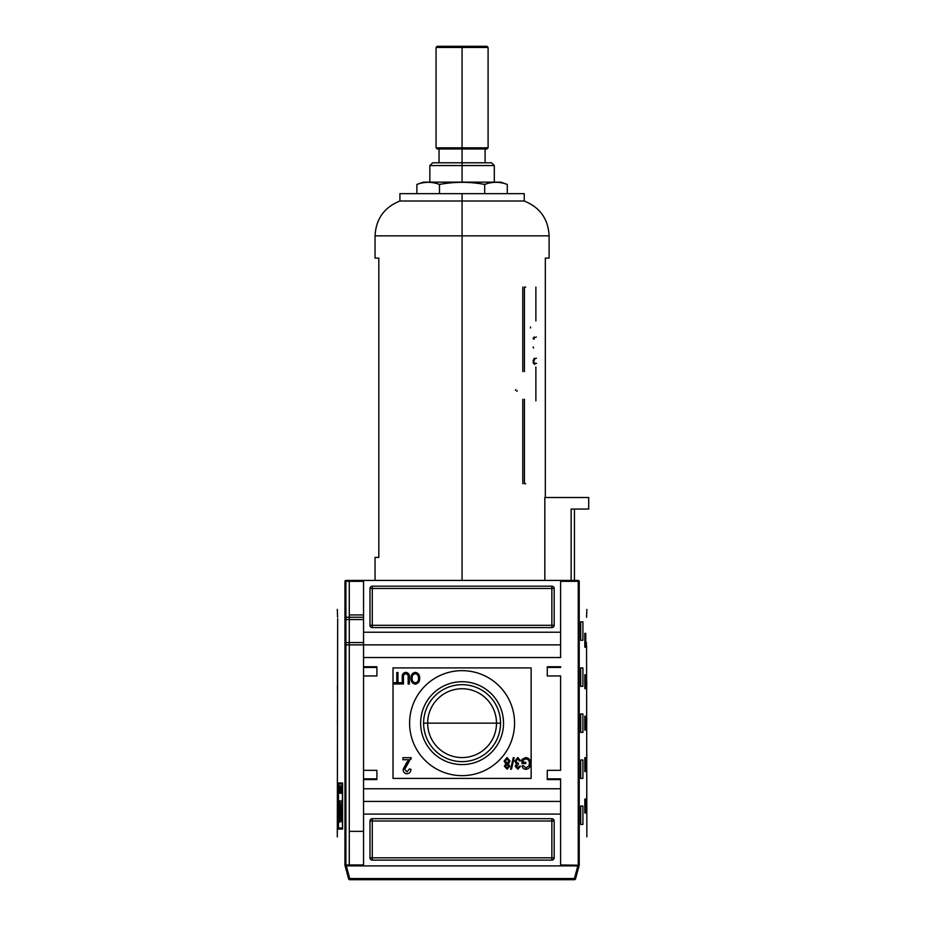 <?xml version="1.0" encoding="UTF-8"?>
<svg xmlns="http://www.w3.org/2000/svg" width="926" height="926" viewBox="0 0 926 926"><rect width="100%" height="100%" fill="white"/><g stroke="black" fill="none" stroke-linecap="round" stroke-linejoin="round"><path stroke-width="1.39" d="M496.498 723.148A34.412 34.412 0 0 1 462.074 757.572A34.412 34.412 0 0 1 427.662 723.148A34.412 34.412 0 0 1 462.074 688.736A34.412 34.412 0 0 1 496.498 723.148L500.549 723.148A38.475 38.475 0 0 1 462.074 761.623A38.475 38.475 0 0 1 423.61 723.148A38.475 38.475 0 0 1 462.074 684.673A38.475 38.475 0 0 1 500.549 723.148A38.475 38.475 0 0 1 462.074 761.623A38.475 38.475 0 0 1 423.61 723.148L427.662 723.148A34.412 34.412 0 0 0 462.074 757.572A34.412 34.412 0 0 0 496.498 723.148L427.662 723.148A34.412 34.412 0 0 1 462.074 688.736A34.412 34.412 0 0 1 496.498 723.148M420.635 723.148A41.438 41.438 0 0 0 462.074 764.587A41.438 41.438 0 0 0 503.524 723.148A41.438 41.438 0 0 0 462.074 681.71A41.438 41.438 0 0 0 420.635 723.148A41.438 41.438 0 0 1 462.074 681.71A41.438 41.438 0 0 1 503.524 723.148A41.438 41.438 0 0 1 462.074 764.587A41.438 41.438 0 0 1 420.635 723.148M409.593 723.148A52.493 52.493 0 0 1 462.074 670.655A52.493 52.493 0 0 1 514.567 723.148A52.493 52.493 0 0 1 462.074 775.641A52.493 52.493 0 0 1 409.593 723.148A52.493 52.493 0 0 1 462.074 670.655A52.493 52.493 0 0 1 514.567 723.148A52.493 52.493 0 0 1 462.074 775.641A52.493 52.493 0 0 1 409.593 723.148M405.877 673.827C403.956 674.128 403.146 675.332 403.435 677.462L403.435 684.013L402.254 684.013L402.254 677.392C401.942 674.487 403.123 672.808 405.773 672.357C408.459 672.774 409.651 674.452 409.338 677.392L409.338 684.013L408.158 684.013L408.158 677.462C408.447 675.436 407.683 674.221 405.877 673.827C407.683 674.221 408.447 675.436 408.158 677.462L408.158 684.013L409.338 684.013L409.338 677.392C409.651 674.452 408.459 672.774 405.773 672.357C403.123 672.808 401.942 674.487 402.254 677.392L402.254 684.013L403.435 684.013L403.435 677.462C403.146 675.332 403.956 674.128 405.877 673.827M406.56 762.735L409.003 759.748L402.903 759.748L402.903 757.688L411.167 757.688L404.755 769.332L406.989 771.937L409.304 769.043L410.959 769.251C410.866 771.971 409.535 773.488 406.954 773.8C404.43 773.476 403.146 771.983 403.111 769.356L406.56 762.735L403.111 769.356C403.146 771.983 404.43 773.476 406.954 773.8C409.535 773.488 410.866 771.971 410.959 769.251L409.304 769.043L406.989 771.937L404.755 769.332L411.167 757.688L402.903 757.688L402.903 759.748L409.003 759.748L403.111 769.356C403.146 771.983 404.43 773.476 406.954 773.8C409.535 773.488 410.866 771.971 410.959 769.251L409.304 769.043M510.585 769.193L513.236 757.688L514.161 757.688L511.499 769.193L510.585 769.193L511.499 769.193L514.161 757.688L513.236 757.688L510.585 769.193L513.236 757.688L514.161 757.688L511.499 769.193L510.585 769.193M523.167 760.072L523.167 762.26L525.818 762.26L525.818 763.591L521.986 763.591L521.986 759.332L525.818 757.537C529.024 758.035 530.598 759.98 530.54 763.383C530.644 766.821 529.093 768.8 525.91 769.344C523.757 769.228 522.495 768.094 522.114 765.952L523.202 765.57L525.922 768.013L529.001 765.744L529.359 763.441C529.498 760.825 528.352 759.297 525.91 758.869L523.167 760.072L525.91 758.869C528.352 759.297 529.498 760.825 529.359 763.441L529.001 765.744L525.922 768.013L523.202 765.57L522.114 765.952C522.495 768.094 523.757 769.228 525.91 769.344C529.093 768.8 530.644 766.821 530.54 763.383C530.598 759.98 529.024 758.035 525.818 757.537L521.986 759.332L521.986 763.591L525.818 763.591L525.818 762.26L523.167 762.26L523.167 760.072M514.752 761.149L517.784 757.537L520.655 760.778L519.474 760.929L517.75 758.869L515.932 761.16L517.657 763.302L518.421 763.14L518.294 764.471L516.372 766.219L517.773 767.862L519.324 766.091L520.505 766.242L517.808 769.193L515.192 766.265L516.442 763.985L514.752 761.149L516.442 763.985L515.192 766.265L517.808 769.193L520.505 766.242L519.324 766.091L517.773 767.862L516.372 766.219L518.294 764.471L518.421 763.14L517.657 763.302L515.932 761.16L517.75 758.869L519.474 760.929L520.655 760.778L517.784 757.537L514.752 761.149L517.784 757.537L520.655 760.778L519.474 760.929M504.126 761.033L507.078 757.537L510.029 761.068L508.328 763.996L509.728 766.288L507.089 769.193L504.415 766.253L505.793 763.996L504.126 761.033L507.078 757.537L504.126 761.033L505.793 763.996L504.415 766.253L507.089 769.193L509.728 766.288L508.328 763.996L510.029 761.068L507.078 757.537L510.029 761.068M410.959 678.237C410.843 674.961 412.29 672.994 415.311 672.357C418.274 672.97 419.721 674.892 419.663 678.11C419.837 681.467 418.39 683.492 415.299 684.164C412.29 683.504 410.831 681.524 410.959 678.237C410.831 681.524 412.29 683.504 415.299 684.164C418.39 683.492 419.837 681.467 419.663 678.11C419.721 674.892 418.274 672.97 415.311 672.357C412.29 672.994 410.843 674.961 410.959 678.237C410.843 674.961 412.29 672.994 415.311 672.357C418.274 672.97 419.721 674.892 419.663 678.11C419.837 681.467 418.39 683.492 415.299 684.164C412.29 683.504 410.831 681.524 410.959 678.237M396.791 682.682L396.791 672.496L397.972 672.496L397.972 682.682L400.923 682.682L400.923 684.013L393.839 684.013L393.839 682.682L396.791 682.682L393.839 682.682L393.839 684.013L400.923 684.013L400.923 682.682L397.972 682.682L397.972 672.496L396.791 672.496L396.791 682.682M376.894 778.859L363.548 778.859L376.894 778.859L363.548 778.859L363.548 770.339L363.548 779.553L363.548 778.859L376.894 778.859L363.548 778.859L376.894 778.859L376.894 770.339L376.894 779.553L376.894 770.339L363.548 770.339L363.548 801.43L560.612 801.43L560.612 778.859L547.266 778.859L547.266 779.553L547.266 770.339L547.266 779.553L560.612 779.553L560.612 865.891L577.836 865.891L574.444 878.554L575.555 878.843A1.146 1.146 0 0 1 574.444 879.7A1.146 1.146 0 0 0 575.555 878.843L579.028 865.891L575.555 878.843L574.444 878.554L577.836 865.891L579.028 865.891L363.548 865.891L363.548 788.767L560.612 788.767L363.548 788.767L363.548 779.553L376.894 779.553L363.548 779.553L363.548 657.541L560.612 657.541L560.612 644.878L363.548 644.878L363.548 580.417L560.612 580.417L345.815 580.417L363.548 580.417L363.548 632.215L560.612 632.215L560.612 657.541L363.548 657.541L363.548 644.878L345.907 644.878L363.548 644.878L363.548 632.215L560.612 632.215L560.612 580.417L578.345 580.417L560.612 580.417L560.612 644.878M376.894 770.339L363.548 770.339L363.548 675.957L376.894 675.957L376.894 666.743L376.894 675.957L363.548 675.957L363.548 644.878M363.548 675.957L363.548 666.743L376.894 666.743L363.548 666.743L363.548 675.957L363.548 667.438L376.894 667.438L363.548 667.438M547.266 666.743L560.612 666.743L547.266 666.743L547.266 675.957L560.612 675.957L560.612 770.339L560.612 675.957L547.266 675.957L547.266 666.743L547.266 667.438L560.612 667.438L560.612 666.743L560.612 667.438L547.266 667.438M547.266 770.339L560.612 770.339L547.266 770.339M349.276 644.878L349.276 864.965L349.276 831.351L363.548 831.351L349.276 831.351L349.276 581.331L349.276 614.945L363.548 614.945L349.276 614.945L349.276 617.248M560.612 865.891L560.612 814.081L363.548 814.081L363.548 865.891L345.132 865.891L346.324 865.891L349.715 878.554L348.604 878.843L345.132 865.891L348.604 878.843A1.146 1.146 0 0 0 349.715 879.7A1.146 1.146 0 0 1 348.604 878.843L349.715 878.554L346.324 865.891L560.612 865.891M554.165 588.473L554.165 625.305L554.165 588.473A2.303 2.303 0 0 0 551.861 586.17L372.298 586.17L551.861 586.17L551.861 625.305L372.298 625.305L372.298 588.473L554.165 588.473A2.303 2.303 0 0 0 551.861 586.17A2.303 2.303 0 0 1 554.165 588.473L551.861 588.473L551.861 586.17M372.298 586.17L372.298 588.473L372.298 586.17A2.303 2.303 0 0 0 369.995 588.473L369.995 625.305L369.995 588.473A2.303 2.303 0 0 1 372.298 586.17A2.303 2.303 0 0 0 369.995 588.473L372.298 588.473L369.995 588.473M369.995 625.305L372.298 625.305L369.995 625.305A2.303 2.303 0 0 0 372.298 627.608L551.861 627.608L372.298 627.608A2.303 2.303 0 0 1 369.995 625.305A2.303 2.303 0 0 0 372.298 627.608L372.298 625.305L372.298 627.608M551.861 627.608A2.303 2.303 0 0 0 554.165 625.305L551.861 625.305L551.861 627.608A2.303 2.303 0 0 0 554.165 625.305A2.303 2.303 0 0 1 551.861 627.608L551.861 625.305L554.165 625.305M369.995 857.823L369.995 820.992L369.995 857.823A2.303 2.303 0 0 0 372.298 860.127L551.861 860.127L372.298 860.127L372.298 857.823L551.861 857.823L551.861 820.992L372.298 820.992L372.298 857.823L369.995 857.823A2.303 2.303 0 0 0 372.298 860.127A2.303 2.303 0 0 1 369.995 857.823L372.298 857.823L372.298 860.127M551.861 860.127L551.861 857.823L551.861 860.127A2.303 2.303 0 0 0 554.165 857.823L554.165 820.992L554.165 857.823A2.303 2.303 0 0 1 551.861 860.127A2.303 2.303 0 0 0 554.165 857.823L551.861 857.823L554.165 857.823M554.165 820.992L551.861 820.992L554.165 820.992A2.303 2.303 0 0 0 551.861 818.688L372.298 818.688L551.861 818.688A2.303 2.303 0 0 1 554.165 820.992A2.303 2.303 0 0 0 551.861 818.688L551.861 820.992L551.861 818.688M372.298 818.688A2.303 2.303 0 0 0 369.995 820.992L372.298 820.992L372.298 818.688A2.303 2.303 0 0 0 369.995 820.992A2.303 2.303 0 0 1 372.298 818.688L372.298 820.992L369.995 820.992M345.907 617.248L363.548 617.248L345.907 617.248M507.078 767.862L508.548 766.288L507.066 764.621L505.596 766.219L507.078 767.862L505.596 766.219L507.066 764.621L508.548 766.288L507.078 767.862M507.101 763.29L508.849 761.103L507.066 758.869L505.307 761.056L507.101 763.29L505.307 761.056L507.066 758.869L508.849 761.103L507.101 763.29M415.299 682.832C417.649 682.265 418.714 680.679 418.483 678.087C418.598 675.656 417.545 674.186 415.323 673.677C413.042 674.221 411.989 675.737 412.139 678.249C411.989 680.749 413.042 682.277 415.299 682.832C413.042 682.277 411.989 680.749 412.139 678.249C411.989 675.737 413.042 674.221 415.323 673.677C417.545 674.186 418.598 675.656 418.483 678.087C418.714 680.679 417.649 682.265 415.299 682.832M579.167 865.382L578.345 865.891L579.167 865.382L579.167 580.926L578.252 581.331L579.225 581.1C589.399 618.834 589.399 618.834 579.225 581.1L579.225 865.208C589.399 827.462 589.399 827.462 579.225 865.208L560.612 864.965L579.225 865.208M586.795 681.71L586.609 690.923L586.795 681.71M586.795 792.216L586.609 801.43L586.795 792.216M586.795 755.385L586.609 764.587L586.795 755.385M585.753 633.361L585.753 647.181L584.827 647.181L584.827 633.361L585.753 633.361L585.753 647.181L584.827 647.181L585.753 647.181L584.827 647.181L584.827 633.361L585.753 633.361M585.753 674.799L585.753 688.62L584.827 688.62L584.827 674.799L585.753 674.799L585.753 688.62L584.827 688.62L585.753 688.62L584.827 688.62L584.827 674.799L585.753 674.799M585.753 799.126L585.753 812.935L584.827 812.935L584.827 799.126L585.753 799.126L585.753 812.935L584.827 812.935L585.753 812.935L584.827 812.935L584.827 799.126L585.753 799.126M585.753 757.688L585.753 771.497L584.827 771.497L584.827 757.688L585.753 757.688L585.753 771.497L584.827 771.497L585.753 771.497L584.827 771.497L584.827 757.688L585.753 757.688M582.917 621.855L582.917 640.271L580.695 640.271L580.695 621.855L582.917 621.855L582.917 640.271L580.695 640.271L580.695 621.855L582.917 621.855M582.917 667.901L582.917 686.316L580.695 686.316L580.695 667.901L582.917 667.901L582.917 686.316L580.695 686.316L580.695 667.901L582.917 667.901M582.917 806.025L582.917 824.453L580.695 824.453L580.695 806.025L582.917 806.025L582.917 824.453L580.695 824.453L580.695 806.025L582.917 806.025M582.917 759.98L582.917 778.407L580.695 778.407L580.695 759.98L582.917 759.98L582.917 778.407L580.695 778.407L580.695 759.98L582.917 759.98M586.795 718.541L586.609 727.755L586.795 718.541M585.753 716.238L585.753 730.058L584.827 730.058L584.827 716.238L585.753 716.238L585.753 730.058L584.827 730.058L585.753 730.058L584.827 730.058L584.827 716.238L585.753 716.238M582.917 713.946L582.917 732.362L580.695 732.362L580.695 713.946L582.917 713.946L582.917 732.362L580.695 732.362L580.695 713.946L582.917 713.946M586.552 644.878L586.864 836.884M586.552 617.248L586.864 609.424M586.471 642.632L586.482 643.211M547.266 778.859L560.612 778.859L560.612 779.553L547.266 779.553M578.345 580.417L574.884 580.417M342.446 828.018L338.465 828.018L338.465 784.044L342.446 784.044L342.446 828.018L342.446 784.044L338.465 784.044L338.465 828.018L342.446 828.018M339.46 785.804L339.055 793.304L339.46 785.804M340.571 789.207L340.201 793.304L340.571 789.207M342.099 789.311L341.555 785.804L341.555 793.304L341.659 790.191L342.215 793.304L342.215 785.804L342.215 793.304L342.099 790.191L341.555 793.304L341.555 785.804L342.099 789.311M340.328 821.86L339.529 821.86C338.939 824.568 338.534 814.278 338.974 809.752L339.032 800.654L339.391 818.445L340.016 818.445L340.016 800.654L340.328 810.481L341.462 810.481L341.844 800.654L341.844 821.86L341.462 813.225L340.328 813.225L340.328 821.86L339.529 821.86C338.939 824.568 338.534 814.278 338.974 809.752L339.032 800.654L339.066 817.415L340.016 818.445L340.016 800.654L340.328 810.481L341.462 810.481L341.844 800.654L341.844 821.86L341.462 813.225L340.328 813.225L340.328 821.86L339.529 821.86M341.462 785.804L341.277 788.038L340.78 785.804L341.057 793.304L341.462 785.804L341.173 793.304L340.78 785.804L340.953 788.038L341.462 785.804M339.992 791.649L339.587 785.804L339.992 791.649M338.708 788.362L338.673 787.389M344.993 580.926L345.815 580.417L344.993 580.926L344.935 865.208C334.761 827.462 334.761 827.462 344.935 865.208L345.907 864.965L345.907 581.331L363.548 581.331L345.907 581.331L345.213 580.637L345.907 581.331L345.907 864.965L345.213 865.66L345.815 865.891L344.993 865.382L344.935 581.1C334.761 618.834 334.761 618.834 344.935 581.1L344.935 581.1M338.407 783.002L342.574 783.002L342.574 829.048L338.407 829.048L338.407 783.002L342.574 783.002L342.574 829.048L338.407 829.048L338.407 783.002M337.492 686.316L337.492 690.923L337.4 686.316M337.492 789.913L337.492 794.52L337.4 789.913M337.492 755.385L337.492 759.98L337.4 755.385M339.333 811.454L339.333 808.062L339.333 811.454M337.492 720.845L337.492 725.452L337.4 720.845M337.295 836.884L337.677 618.788M337.677 619.494L337.677 618.915M337.608 617.248L337.295 609.424M340.71 812.935L340.016 812.935M340.78 810.481L340.78 813.225L340.78 810.481M340.71 783.002L340.71 784.044L340.71 783.002M340.71 810.481L340.71 813.225L340.71 810.481M340.71 828.018L340.71 829.048L340.71 828.018M341.185 810.481L341.115 813.225L341.185 810.481M341.347 813.294L341.462 807.831M341.532 811.512L340.016 811.512L341.706 811.408L340.016 811.408L341.706 811.408L341.439 807.738M341.15 791.105L340.988 788.917L341.15 791.105M338.731 792.424L338.893 789.994L338.731 792.424M574.444 879.7L349.715 879.7L349.715 878.554L574.444 878.554L349.715 878.554L349.715 879.7L574.444 879.7L574.444 878.554L574.444 879.7A1.146 1.146 0 0 0 575.555 878.843A1.146 1.146 0 0 1 574.444 879.7M571.145 509.045L571.145 580.417L571.145 509.045L588.705 509.045L588.705 497.528L588.705 509.045L571.145 509.045C575.497 509.045 575.497 509.045 571.145 509.045M544.824 497.528L544.824 580.417L544.824 497.528L588.705 497.528L544.824 497.528M515.03 193.638L462.074 193.638L462.074 201.011L524.243 201.011L524.243 193.638L399.916 193.638L399.916 201.011C384.232 207.331 375.944 218.941 375.053 235.841L375.053 258.099L378.827 258.099L378.827 557.394L375.053 557.394L375.053 580.417M545.333 258.099L545.333 497.528L545.333 258.099C550.333 258.099 550.333 258.099 545.333 258.099L549.106 258.099L549.106 235.841L462.074 235.841L549.106 235.841L462.074 235.841L462.074 580.417M375.053 235.841L462.074 235.841L375.053 235.841L462.074 235.841L462.074 201.011L399.916 201.011L524.243 201.011L399.916 201.011M429.849 165.557L432.616 162.791L491.544 162.791L494.31 165.557L429.849 165.557L429.849 182.133M500.758 182.133L423.402 182.133L416.885 184.436C424.421 181.612 431.956 181.612 439.48 184.436C431.956 181.612 424.421 181.612 416.885 184.436L416.885 193.638L416.885 184.436L423.402 182.133L500.758 182.133L507.274 184.436C499.739 181.612 492.204 181.612 484.68 184.436C469.656 181.623 454.585 181.623 439.48 184.436C454.585 181.623 469.656 181.623 484.68 184.436C492.204 181.612 499.739 181.612 507.274 184.436L500.758 182.133M507.274 193.638L507.274 184.436L507.274 193.638M484.68 184.436L484.68 193.638L484.68 184.436C469.656 181.623 454.585 181.623 439.48 184.436L439.48 193.638L439.48 184.436M436.065 47.446L437.211 46.3L486.949 46.3L488.095 47.446L436.065 47.446L436.065 147.824L488.095 147.824L488.095 47.446M488.095 147.824L486.949 148.982L437.211 148.982L436.065 147.824M531.142 667.901L531.142 778.407L393.018 778.407L393.018 667.901L531.142 667.901M376.894 675.957L376.894 667.438M363.548 801.43L363.548 814.081L560.612 814.081L560.612 801.43M345.907 619.552L363.548 619.552L345.907 619.552M363.548 642.575L345.907 642.575L363.548 642.575M423.61 723.148A38.475 38.475 0 0 1 462.074 684.673A38.475 38.475 0 0 1 500.549 723.148M525.818 762.26L525.818 763.591L521.986 763.591L521.986 759.332L525.818 757.537C529.024 758.035 530.598 759.98 530.54 763.383C530.644 766.821 529.093 768.8 525.91 769.344C523.757 769.228 522.495 768.094 522.114 765.952L523.202 765.57M518.421 763.14L518.294 764.471M519.324 766.091L520.505 766.242L517.808 769.193L515.192 766.265M509.728 766.288L507.089 769.193L504.415 766.253M402.903 759.748L402.903 757.688L411.167 757.688L411.005 759.1M403.435 684.013L402.254 684.013L402.254 677.392C401.942 674.487 403.123 672.808 405.773 672.357C408.459 672.774 409.651 674.452 409.338 677.392L409.338 684.013L408.158 684.013L408.158 677.462M396.791 672.496L397.972 672.496M400.923 682.682L400.923 684.013L393.839 684.013L393.839 682.682M586.471 642.575L586.482 643.338M560.612 581.331L578.252 581.331L578.252 864.965L578.252 581.331L560.612 581.331M363.548 778.859L363.548 770.339M337.677 619.552L337.608 644.878M349.276 831.351L349.276 614.945M363.548 864.965L345.907 864.965L363.548 864.965M341.636 800.654L341.636 808.062M341.636 811.454L341.636 812.935M530.517 326.947L530.563 327.978M533.144 346.891L533.561 348.072M515.909 389.638L515.377 390.286M516.766 391.316L517.287 390.668M534.348 358.235L533.052 360.77M533.098 362.367L533.388 363.154M533.908 363.895L534.753 364.427M536.605 363.397L534.58 363.258L533.885 361.95M533.839 361.36L534.661 359.068M535.286 358.536L536.443 358.258M533.885 339.356L534.36 337.759L536.374 336.983M534.128 336.948L533.075 338.603M525.69 483.719L524.417 483.719L524.417 399.233M522.796 399.233L522.796 483.719M524.417 371.604L524.417 287.106L525.69 287.106M522.796 287.106L522.796 371.604M535.876 287.106L535.876 320.952M535.876 366.997L535.876 400.842M378.827 557.394C373.826 557.394 373.826 557.394 378.827 557.394L378.827 258.099C373.826 258.099 373.826 258.099 378.827 258.099M462.074 193.638L409.13 193.638M484.587 46.3L462.074 46.3L462.074 147.824C495.491 147.824 495.491 147.824 462.074 147.824L462.074 148.982L485.097 148.982L485.097 162.791L462.074 162.791L462.074 165.557L494.31 165.557L462.074 165.557L462.074 182.133M439.051 162.791L462.074 162.791L462.074 148.982L439.051 148.982L439.051 162.791M462.074 165.557L429.849 165.557L462.074 165.557M440.718 47.446L483.441 47.446M462.074 147.824C428.657 147.824 428.657 147.824 462.074 147.824M462.074 46.3L439.572 46.3M372.298 625.305L372.298 588.473L551.861 588.473L551.861 625.305L372.298 625.305M551.861 820.992L551.861 857.823L372.298 857.823L372.298 820.992L551.861 820.992M574.433 509.045L574.433 580.417M524.243 201.011C539.927 207.331 548.215 218.941 549.106 235.841M494.31 165.557L494.31 182.133"/></g></svg>
